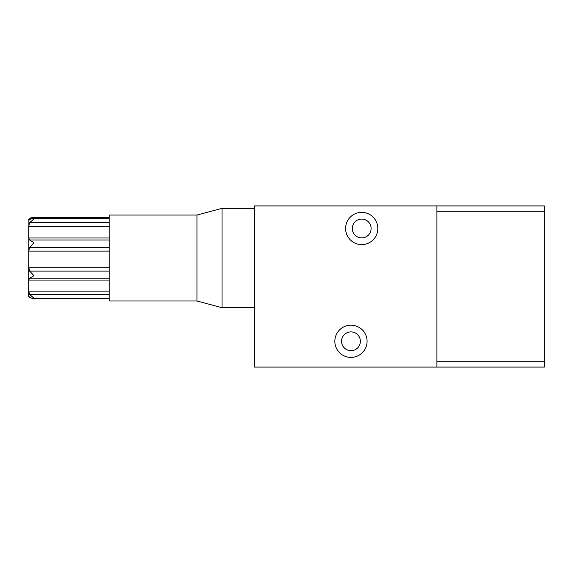 <?xml version="1.0" encoding="UTF-8"?>
<svg xmlns="http://www.w3.org/2000/svg" width="573" height="573" viewBox="0 0 573 573"><rect width="100%" height="100%" fill="white"/><g stroke="black" fill="none" stroke-linecap="round" stroke-linejoin="round"><path stroke-width="0.86" d="M28.901 220.462L28.65 295.632L28.757 296.707L28.757 296.083L29.603 297.258L32.396 298.497L34.022 298.218L29.603 294.486L28.757 291.105L28.757 280.061L29.603 278.213L34.022 275.677L29.603 271.086L28.757 267.24L28.757 251.132L29.603 247.343L34.022 242.802L29.603 240.037L28.757 237.981L28.757 226.242L29.603 222.739L34.022 218.843L32.131 218.463L29.603 219.531L28.786 220.584M30.577 218.8L29.603 218.8L30.706 217.941L32.396 217.561L109.228 217.561M196.976 215.054L196.976 301.004L109.228 301.004L109.228 215.054L196.976 215.054L222.038 208.343L222.038 307.715L254.269 307.715M436.913 211.294L436.913 361.706L544.35 361.706L544.35 211.294L436.913 211.294M544.35 361.706L544.35 367.078L436.913 367.078L436.913 205.922L544.35 205.922L544.35 211.294M352.302 228.484A9.404 9.404 0 0 0 361.706 237.888A9.404 9.404 0 0 0 371.103 228.484A9.404 9.404 0 0 0 361.706 219.079A9.404 9.404 0 0 0 352.302 228.484M345.591 228.484A16.116 16.116 0 0 0 361.706 244.599A16.116 16.116 0 0 0 377.822 228.484A16.116 16.116 0 0 0 361.706 212.368A16.116 16.116 0 0 0 345.591 228.484M341.558 341.293A9.404 9.404 0 0 0 350.963 350.697A9.404 9.404 0 0 0 360.367 341.293A9.404 9.404 0 0 0 350.963 331.896A9.404 9.404 0 0 0 341.558 341.293M334.847 341.293A16.116 16.116 0 0 0 350.963 357.409A16.116 16.116 0 0 0 367.078 341.293A16.116 16.116 0 0 0 350.963 325.178A16.116 16.116 0 0 0 334.847 341.293M436.913 205.922L254.269 205.922L254.269 367.078L436.913 367.078M109.228 222.739L29.603 222.739M109.228 247.343L29.603 247.343M109.228 278.213L29.603 278.213M109.228 271.086L29.603 271.086M109.228 240.037L29.603 240.037M109.228 294.486L29.603 294.486M109.228 291.105L28.757 291.105M109.228 280.061L28.757 280.061M109.228 267.24L28.757 267.24M109.228 251.132L28.757 251.132M109.228 237.981L28.757 237.981M109.228 226.242L28.757 226.242M222.038 208.343L254.269 208.343M196.976 301.004L222.038 307.715M109.228 218.463L32.131 218.463M109.228 298.497L32.396 298.497M29.775 219.352L28.757 219.352M29.187 296.707L28.757 296.707"/></g></svg>
